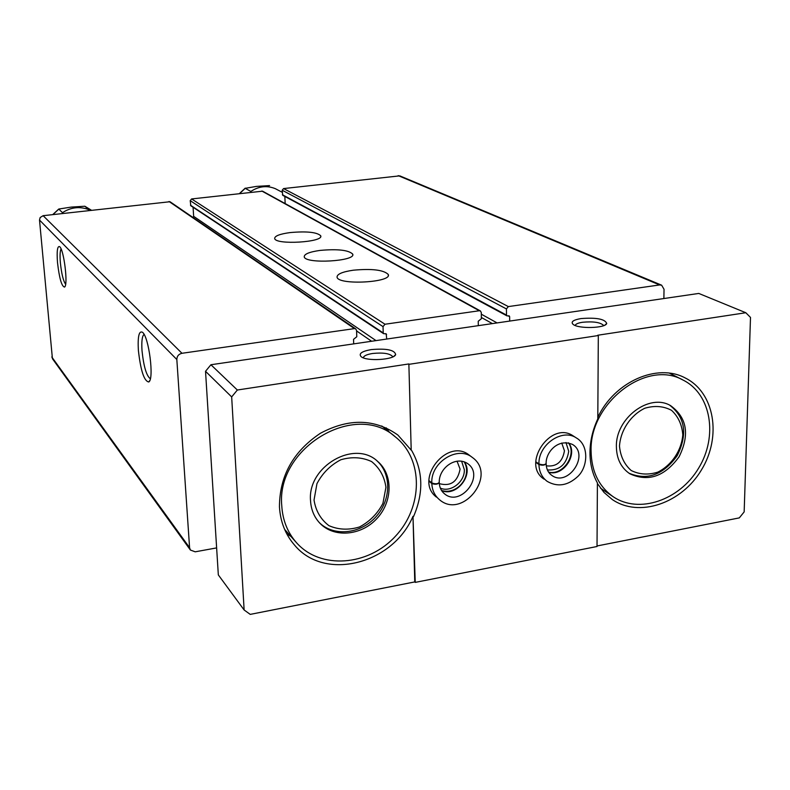 <?xml version="1.0" encoding="UTF-8"?>
<svg xmlns="http://www.w3.org/2000/svg" width="790" height="790" viewBox="0 0 790 790"><rect width="100%" height="100%" fill="white"/><g stroke="black" fill="none" stroke-linecap="round" stroke-linejoin="round"><path stroke-width="1.19" d="M65.619 284.212C63.299 281.033 61.541 273.853 60.366 262.675C59.803 255.506 60.03 250.934 61.067 248.969M57.492 262.458C56.683 251.092 57.394 245.818 59.615 246.648C63.921 249.245 68.325 285.496 64.533 287.086C61.66 286.434 59.309 278.218 57.492 262.458M138.369 350.286C137.638 336.599 138.981 330.585 142.417 332.235C148.885 336.431 154.366 379.644 148.737 381.975C144.116 381.155 140.66 370.599 138.369 350.286M353.703 343.877L353.535 339.335L356.784 336.747L356.557 330.427L355.747 328.907L354.434 328.61L181.967 353.288C178.659 354.098 176.94 356.172 176.832 359.519L189.58 547.707L190.41 550.047L195.219 551.815L216.628 547.905M355.747 328.907L170.008 201.727L43.134 215.69L40.162 217.517L39.51 220.055L52.426 358.719L190.41 550.047M663.876 298.531L664.035 289.278L661.635 285.19L659.62 284.943L508.335 306.589L506.43 308.92L506.499 315.072L506.943 315.862L509.185 315.862L509.639 316.662L509.678 321.076M661.635 285.19L399.77 175.854L283.551 188.573L282.178 190.232L282.761 195.328L506.943 315.862M284.834 196.443L285.17 203.593M478.306 325.658L478.246 321.224L481.377 318.706L481.288 312.524L480.389 310.934L479.313 310.747L384.997 324.236L383.031 326.625L383.229 332.916L383.644 333.686L386.172 333.775L386.725 339.048M480.389 310.934L262.606 191.18L191.605 198.942L190.202 200.64L190.815 205.775L383.644 333.686M290.118 232.576C306.767 231.114 316.958 232.181 320.71 235.775C324.137 242.263 275.503 245.167 274.683 238.521C274.634 235.973 279.788 233.988 290.118 232.576M320.069 250.41C337.685 248.84 348.558 250.065 352.696 254.094C356.488 261.283 305.256 264.225 304.239 256.859C304.111 254.074 309.384 251.921 320.069 250.41M353.308 270.2C372.011 268.491 383.654 269.913 388.246 274.456C392.482 282.494 338.347 285.437 337.073 277.231C336.846 274.169 342.258 271.829 353.308 270.2M193.076 207.276L193.649 216.342L376.01 340.609M193.165 217.586L193.649 216.342M150.337 378.756C146.456 375.852 143.681 366.491 142.012 350.661C141.44 341.349 142.121 335.938 144.076 334.427M412.992 516.305L415.234 582.388L597.023 546.502L597.408 482.927C592.461 473.951 589.982 463.799 589.972 452.453C590.071 441.077 592.688 429.888 597.803 418.897L598.316 335.533L597.724 335.237L745.819 312.731L698.775 293.436L210.92 364.743L205.528 371.3L218.326 574.913L244.13 609.989L231.668 396.916L237.346 390.013L408.865 363.943L411.205 450.162L397.893 435.053C374.786 418.68 348.963 418.088 320.414 433.266C293.199 451.475 279.541 476.015 279.453 506.884C280.371 521.864 285.427 534.633 294.631 545.189C324.838 581.687 392.837 564.011 412.992 516.305L414.77 581.924L250.233 614.383L244.13 609.989M84.895 206.269L88.905 209.696C79.77 206.19 70.962 207.187 62.479 212.668L58.766 209.034L71.149 207.108L84.826 206.23L91.433 210.239L84.826 206.23M239.706 193.511L245.256 188.326L250.825 191.457C258.824 186.183 267 185.265 275.364 188.692L282.277 192.316M245.256 188.326L256.424 186.4L269.578 185.601M591.088 451.08C589.419 402.693 646.733 359.065 683.143 380.109C711.257 394.082 718.159 436.327 698.617 468.174C679.548 500.307 638.863 514.29 613.109 496.673C598.81 486.502 591.463 471.304 591.088 451.08M616.388 446.607C615.548 418.127 649.499 392.768 670.7 405.714C687.063 417.713 689.868 434.717 679.124 456.729C664.676 476.538 648.244 482.216 629.818 473.763C621.049 467.818 616.575 458.773 616.388 446.607M575.179 325.47C575.614 324.048 578.043 322.982 582.467 322.271C593.26 321.273 600.291 322.31 603.58 325.381L603.649 325.648M281.763 505.719C276.056 447.654 355.549 400.658 395.494 437.008C423.657 459.306 423.084 507.071 395.316 536.37C368.031 566.124 320.365 569.788 296.447 542.641C287.54 532.49 282.642 520.185 281.763 505.719M310.529 500.643C307.34 466.367 354.68 439.141 377.729 461.469C393.311 474.681 392.679 501.926 376.731 518.744C361.03 535.798 333.933 538.128 319.861 523.197C314.144 517.095 311.033 509.58 310.529 500.643M408.865 363.943L411.205 450.162M363.361 357.831C363.657 355.895 366.708 354.453 372.534 353.486C383.18 352.419 389.875 353.446 392.62 356.547L392.699 356.932M371.231 349.595C386.547 348.291 394.684 349.96 395.672 354.582C394.082 359.944 366.165 361.563 361.05 356.576C358.502 353.604 361.889 351.274 371.231 349.595M580.966 318.577C596.371 317.392 604.962 319.022 606.73 323.456C605.575 328.304 578.142 329.015 573.056 324.334C570.607 321.846 573.244 319.93 580.966 318.577M210.92 364.743L237.346 390.013M598.316 335.533L409.348 364.269M205.528 371.3L231.668 396.916M745.819 312.731L750.5 317.432L744.16 511.9L739.302 517.894L597.023 545.969M429.01 480.616L431.804 482.927C430.649 462.219 457.815 445.274 472.341 457.45L469.408 455.247C447.387 437.008 413.614 479.777 436.396 497.088M573.273 435.981L573.264 435.962C550.867 420.122 520.926 464.421 544.053 479.135M413.466 516.729C423.776 493 423.183 470.929 411.679 450.537M597.408 483.539L604.014 492.447L612.25 499.507C639.1 517.983 681.592 503.398 701.49 469.862C721.892 436.623 714.664 392.512 685.266 377.985C657.31 362.827 614.501 381.659 597.813 417.327M546.285 465.833C556.466 467.028 562.519 462.012 564.445 450.784L561.73 443.032M547.401 469.941C559.498 470.692 566.608 464.481 568.721 451.288L565.966 442.519M439.299 483.638C450.665 486.67 457.598 481.831 460.086 469.112L457.035 461.172M440.326 488.092C450.557 492.93 465.004 481.791 464.322 469.645L461.597 461.153M386.251 427.854L389.065 431.844M290.888 536.41L286.731 533.793M377.037 460.886C391.939 474.306 390.991 500.939 375.339 517.45C359.914 534.168 333.449 536.746 319.219 522.506M314.035 500.021L316.948 483.668C322.458 473.151 330.418 465.182 340.836 459.75C351.846 456.571 362.097 457.173 371.596 461.567C379.654 468.026 384.434 476.607 385.935 487.321L382.923 503.398C377.511 513.688 369.7 521.548 359.509 526.97C348.696 530.258 338.495 529.813 328.916 525.656C320.691 519.376 315.724 510.834 314.035 500.021M669.762 405.231C685.286 417.456 687.774 434.253 677.227 455.632C663.245 474.968 647.138 480.804 628.909 473.161M619.479 446.064C620.604 430.165 630.627 415.185 644.778 408.252C654.535 405.369 663.442 406.06 671.52 410.316C678.245 416.528 682.007 424.714 682.797 434.875C681.523 450.547 671.707 465.172 657.833 472.134C648.235 475.116 639.357 474.573 631.21 470.514C624.337 464.471 620.427 456.314 619.479 446.064M439.24 482.483L439.24 482.473C437.887 484.369 435.418 484.734 431.814 483.549L429.019 481.228M431.804 482.927C435.399 484.231 437.867 484.043 439.24 482.354C438.806 468.164 455.85 455.346 467.838 463.73C485.267 475.916 460.126 507.802 444.266 493.602C441.175 490.985 439.497 487.371 439.25 482.759M546.147 463.888C546.364 468.984 548.211 472.785 551.697 475.294C567.842 487.598 590.051 454.783 572.543 444.474C557.296 437.927 545.633 453.134 546.147 463.444C544.942 464.984 542.533 465.142 538.928 463.918L535.788 461.735M546.147 463.582L546.147 463.572C544.952 465.32 542.542 465.636 538.928 464.53L535.788 462.338M39.51 220.055L176.832 359.519M51.785 356.981L189.58 547.707M398.209 175.637L659.62 284.943M283.551 188.573L508.335 306.589M282.178 190.232L506.43 308.92M282.395 194.735L506.499 315.072M508.128 315.852L509.639 316.662M481.308 314.183L497.088 322.913M481.357 317.462L492.368 323.604M261.796 191.022L479.313 310.747M191.605 198.942L384.997 324.236M190.202 200.64L383.031 326.625M190.489 205.212L383.229 332.916M385.283 333.676L386.587 334.535M356.576 330.921L371.616 341.25M169.02 201.489L354.434 328.61M43.134 215.69L181.967 353.288M52.9 214.594L58.736 209.192M472.341 457.45C497.71 475.126 462.239 520.136 439.201 499.458C434.619 495.468 432.16 490.165 431.814 483.549M464.214 461.795C474.326 474.583 456.284 497.433 441.541 490.501M538.928 463.918C538.276 444.523 562.44 427.992 576.532 438.045L573.264 435.962M576.532 438.045C589.123 445.264 588.027 466.693 577.925 476.36C567.921 485.672 557.681 487.351 547.213 481.387C541.96 477.466 539.195 471.847 538.928 464.53M568.543 442.825C578.359 454.349 563.033 476.972 548.645 472.203M149.764 380.553L148.737 381.975M64.987 286.484L64.533 287.086M388.246 274.456L388.275 275.453M352.696 254.094L352.725 254.894M320.71 235.775L320.74 236.437M52.733 214.613L58.766 209.034M239.439 193.55L245.236 188.139M604.942 325.065L606.73 323.456M393.914 356.28L395.672 354.582M395.494 437.008L381.768 425.978M296.447 542.641L284.607 529.369M683.143 380.109L669.456 373.186M613.109 496.673L600.42 488.101M464.145 461.765C472.756 476.291 457.114 495.547 441.501 490.432M568.435 442.795C577.263 455.05 562.855 475.768 548.586 472.114"/></g></svg>
